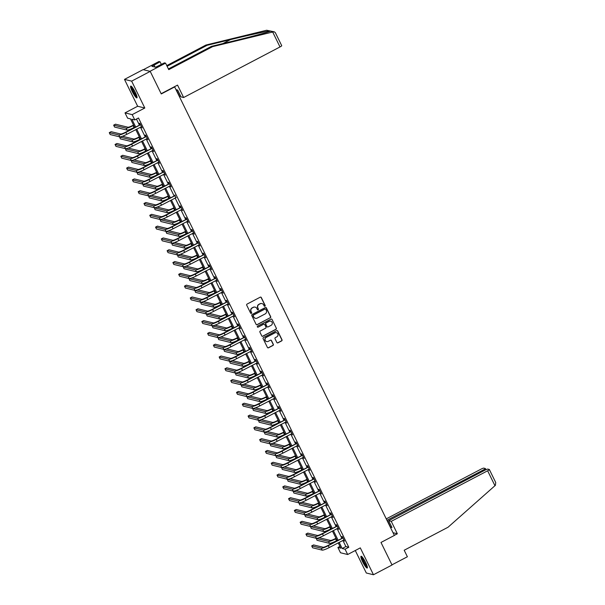 <?xml version="1.0" encoding="UTF-8"?>
<svg xmlns="http://www.w3.org/2000/svg" width="605" height="605" viewBox="0 0 605 605"><rect width="100%" height="100%" fill="white"/><g stroke="black" fill="none" stroke-linecap="round" stroke-linejoin="round"><path stroke-width="0.91" d="M264.922 306.228A0.582 0.567 103.7 0 0 265.179 305.442L261.315 297.547A0.839 0.817 103.7 0 0 260.218 297.191L247.09 304.081A0.839 0.817 103.7 0 0 246.727 305.207L250.591 313.095A0.582 0.567 103.7 0 0 251.355 313.352A0.582 0.567 103.7 0 0 251.612 312.566L251.113 311.537A2.677 2.601 103.7 0 1 252.277 307.937L253.374 307.363A2.677 2.601 103.7 0 1 256.875 308.52L257.375 309.541A0.582 0.567 103.7 0 0 258.138 309.79A0.582 0.567 103.7 0 0 258.395 309.004L257.896 307.983A2.677 2.601 103.7 0 1 259.061 304.383L260.158 303.808A2.677 2.601 103.7 0 1 263.659 304.958L264.158 305.979A0.582 0.567 103.7 0 0 264.922 306.228M264.438 306.251A0.582 0.567 103.7 0 0 264.982 305.396L261.118 297.501A0.839 0.817 103.7 0 0 260.679 297.1M250.871 313.367A0.582 0.567 103.7 0 0 251.415 312.513L251.113 311.537M257.654 309.805A0.582 0.567 103.7 0 0 258.199 308.958L257.896 307.983M365.647 562.514A6.647 1.18 -117.7 0 0 361.049 556.26A6.647 1.18 -117.7 0 0 362.629 561.78A6.647 1.18 -117.7 0 0 367.227 568.034A6.647 1.18 -117.7 0 0 365.647 562.514M135.323 92.361A6.647 1.18 -117.7 0 0 130.725 86.107A6.647 1.18 -117.7 0 0 132.306 91.627A6.647 1.18 -117.7 0 0 136.904 97.881A6.647 1.18 -117.7 0 0 135.323 92.361M276.863 342.483A0.839 0.817 103.7 0 0 277.952 342.838L281.635 340.91A0.839 0.817 103.7 0 0 282.006 339.783L277.71 331.018A0.839 0.817 103.7 0 0 276.614 330.655L263.485 337.545A0.839 0.817 103.7 0 0 263.122 338.671L267.418 347.436A0.839 0.817 103.7 0 0 268.507 347.799L272.953 345.463A0.839 0.817 103.7 0 0 273.324 344.336L271.486 340.585A0.839 0.817 103.7 0 0 270.39 340.229L268.181 341.386A2.238 2.178 103.7 0 1 265.043 339.67A2.238 2.178 103.7 0 1 266.238 337.409L274.882 332.871A2.238 2.178 103.7 0 1 278.02 334.588A2.238 2.178 103.7 0 1 276.825 336.849L275.388 337.605A0.839 0.817 103.7 0 0 275.025 338.732L276.863 342.483M342.869 540.394L345.886 546.557L348.79 547.26L345.069 549.211L347.671 554.513L340.509 552.766L337.915 547.464L340.819 548.175L338.203 542.844M150.221 71.39L131.648 81.138L124.486 79.391L143.067 69.643L150.221 71.39L161.27 93.941L174.648 86.923L394.369 535.433L380.991 542.451L392.04 565.002L373.466 574.75L360.3 547.88L347.671 554.513M124.486 79.391L137.653 106.261L144.807 108.008L131.648 81.138M144.807 108.008L132.177 114.632L134.771 119.934L131.867 119.223L135.641 126.921M348.79 547.26L138.484 117.983L134.771 119.934M270.322 317.806A0.839 0.817 103.7 0 0 270.685 316.68L266.389 307.915A0.839 0.817 103.7 0 0 265.293 307.552L252.164 314.441A0.839 0.817 103.7 0 0 251.801 315.568L256.096 324.333A0.839 0.817 103.7 0 0 257.185 324.696L270.125 317.761A0.839 0.817 103.7 0 0 270.488 316.634L266.192 307.869A0.839 0.817 103.7 0 0 265.761 307.469M272.046 319.463L276.341 328.235A0.839 0.817 103.7 0 1 275.978 329.354L262.85 336.244A0.839 0.817 103.7 0 1 261.753 335.888L259.916 332.137A0.839 0.817 103.7 0 1 260.279 331.011L265.61 328.212A0.839 0.817 103.7 0 0 265.973 327.086L264.756 324.598A0.839 0.817 103.7 0 0 263.659 324.242L258.116 327.146A0.582 0.567 103.7 0 1 257.291 326.7A0.582 0.567 103.7 0 1 257.609 326.11L270.957 319.107A0.839 0.817 103.7 0 1 272.046 319.463L276.341 328.235M355.286 550.512L366.305 573.003L373.466 574.75M174.648 86.923L174.263 86.833M136.45 119.049L139.354 124.97M140.428 127.156L145.139 136.775M146.213 138.968L150.925 148.588M151.999 150.774L156.71 160.393M157.776 162.579L162.488 172.198M163.562 174.384L168.273 184.003M169.347 186.196L174.058 195.808M175.132 198.001L179.844 207.621M180.918 209.806L185.629 219.426M186.703 221.612L191.414 231.231M192.481 233.417L197.2 243.036M198.266 245.229L202.977 254.849M204.051 257.034L208.763 266.654M209.837 268.839L214.548 278.459M215.622 280.644L220.333 290.264M221.407 292.457L226.119 302.069M227.185 304.262L231.904 313.882M232.97 316.067L237.682 325.687M238.756 327.872L243.467 337.492M244.541 339.677L249.252 349.297M250.326 351.49L255.038 361.109M256.112 363.295L260.823 372.914M261.889 375.1L266.608 384.719M267.675 386.905L272.386 396.525M273.46 398.718L278.171 408.337M279.245 410.523L283.957 420.142M285.031 422.328L289.742 431.947M290.816 434.133L295.527 443.752M296.594 445.938L301.313 455.557M302.379 457.751L307.09 467.37M308.164 469.556L312.876 479.175M313.95 481.361L318.661 490.98M319.735 493.166L324.446 502.785M325.52 504.978L330.232 514.598M331.298 516.783L336.017 526.403M337.083 528.589L341.795 538.208M141.139 126.785L142.122 127.935L139.899 123.39L139.415 123.276L140.02 124.501M146.924 138.59L147.907 139.74L145.684 135.195L145.2 135.081L145.805 136.306M152.71 150.403L153.693 151.545L151.469 147.007L150.985 146.886L151.59 148.119M158.487 162.208L159.478 163.35L157.255 158.812L156.771 158.691L157.368 159.924M164.273 174.013L165.263 175.163L163.04 170.618L162.556 170.504L163.153 171.729M170.058 185.818L171.049 186.968L168.818 182.423L168.341 182.309L168.939 183.534M175.843 197.623L174.724 195.339M181.629 209.436L182.612 210.578L180.388 206.04L179.904 205.919L180.509 207.152M187.414 221.241L188.397 222.39L186.174 217.845L185.69 217.724L186.295 218.957M193.192 233.046L194.182 234.196L191.959 229.65L191.475 229.537L192.072 230.762M198.977 244.851L199.968 246.001L197.744 241.455L197.26 241.342L197.858 242.567M204.762 256.664L205.753 257.806L203.53 253.268L203.046 253.147L203.643 254.38M210.548 268.469L211.538 269.611L209.307 265.073L208.823 264.952L209.428 266.185M216.333 280.274L217.316 281.423L215.093 276.878L214.609 276.765L215.214 277.99M222.118 292.079L223.101 293.228L220.878 288.683L220.394 288.57L220.999 289.795M227.896 303.884L228.887 305.033L226.663 300.496L226.179 300.375L226.777 301.6M233.681 315.697L234.672 316.838L232.449 312.301L231.965 312.18L232.562 313.413M239.467 327.502L240.457 328.651L238.234 324.106L237.75 323.985L238.347 325.218M245.252 339.307L246.243 340.456L244.012 335.911L243.528 335.798L244.133 337.023M251.037 351.112L252.02 352.261L249.797 347.716L249.313 347.603L249.918 348.828M256.822 362.924L257.806 364.066L255.582 359.529L255.098 359.408L255.703 360.64M262.6 374.729L263.591 375.871L261.368 371.334L260.884 371.213L261.489 372.446M268.386 386.534L269.376 387.684L267.153 383.139L266.669 383.026L267.266 384.251M274.171 398.34L275.162 399.489L272.938 394.944L272.454 394.831L273.052 396.056M279.956 410.145L280.947 411.294L278.716 406.757L278.232 406.636L278.837 407.861M285.741 421.957L286.725 423.099L284.501 418.562L284.017 418.441L284.622 419.673M291.527 433.762L292.51 434.912L290.287 430.367L289.803 430.246L290.408 431.478M297.305 445.567L298.295 446.717L296.072 442.172L295.588 442.058L296.193 443.283M303.09 457.372L304.081 458.522L301.857 453.984L301.373 453.863L301.971 455.089M308.875 469.185L309.866 470.327L307.642 465.789L307.159 465.668L307.756 466.901M314.66 480.99L315.651 482.132L313.42 477.595L312.936 477.474L313.541 478.706M320.446 492.795L321.429 493.945L319.206 489.4L318.722 489.286L319.327 490.511M326.231 504.6L327.214 505.75L324.991 501.205L324.507 501.091L325.112 502.316M332.009 516.405L333 517.555L330.776 513.017L330.292 512.896L330.897 514.121M337.794 528.218L338.785 529.36L336.562 524.822L336.077 524.701L336.675 525.934M343.579 540.023L344.57 541.173L342.347 536.627L341.863 536.506L342.46 537.739M339.95 546.398L337.915 547.464M134.688 127.421L130.514 118.89L127.617 118.187L125.016 112.885L132.177 114.632M137.653 106.261L125.016 112.885M339.155 542.345L342.173 548.508L345.069 549.211M136.715 129.107L141.426 138.726M142.493 140.912L147.212 150.532M148.278 152.725L152.989 162.344M154.063 164.53L158.775 174.149M159.849 176.335L164.56 185.954M165.634 188.14L170.345 197.759M171.419 199.952L176.131 209.564M177.197 211.758L181.916 221.377M182.982 223.563L187.694 233.182M188.768 235.368L193.479 244.987M194.553 247.173L199.264 256.792M200.338 258.985L205.05 268.605M206.124 270.79L210.835 280.41M211.901 282.596L216.62 292.215M217.687 294.401L222.398 304.02M223.472 306.213L228.183 315.833M229.257 318.018L233.969 327.638M235.042 329.823L239.754 339.443M240.828 341.628L245.539 351.248M246.606 353.433L251.325 363.053M252.391 365.246L257.102 374.866M258.176 377.051L262.888 386.671M263.962 388.856L268.673 398.476M269.747 400.661L274.458 410.281M275.532 412.474L280.244 422.093M281.31 424.279L286.029 433.898M287.095 436.084L291.807 445.704M292.88 447.889L297.592 457.509M298.666 459.694L303.377 469.314M304.451 471.507L309.163 481.126M310.236 483.312L314.948 492.931M316.014 495.117L320.733 504.736M321.799 506.922L326.511 516.541M327.585 518.735L332.296 528.354M333.37 530.54L338.082 540.159M337.136 540.658L332.425 531.039M331.351 528.846L326.639 519.226M325.566 517.041L320.854 507.421M319.78 505.236L315.069 495.616M313.995 493.43L309.284 483.811M308.217 481.618L303.498 471.998M302.432 469.813L297.721 460.193M296.647 458.008L291.935 448.388M290.861 446.203L286.15 436.583M285.076 434.398L280.365 424.778M279.291 422.585L274.579 412.965M273.513 410.78L268.794 401.16M267.728 398.975L263.016 389.355M261.942 387.17L257.231 377.55M256.157 375.357L251.446 365.738M250.372 363.552L245.66 353.933M244.586 351.747L239.875 342.127M238.809 339.942L234.09 330.322M233.023 328.137L228.312 318.517M227.238 316.324L222.527 306.705M221.453 304.519L216.741 294.9M215.667 292.714L210.956 283.095M209.882 280.909L205.171 271.29M204.097 269.096L199.385 259.477M198.319 257.291L193.608 247.672M192.534 245.486L187.822 235.867M186.748 233.681L182.037 224.062M180.963 221.876L176.252 212.257M175.178 210.064L170.466 200.444M169.392 198.259L164.681 188.639M163.615 186.453L158.903 176.834M157.829 174.648L153.118 165.029M152.044 162.836L147.333 153.216M146.259 151.031L141.547 141.411M140.473 139.226L135.762 129.606M345.886 546.557L342.173 548.508M261.859 303.559A2.677 2.601 103.7 0 0 259.969 303.755L260.158 303.808M257.7 307.937A2.677 2.601 103.7 0 1 258.872 304.33L259.969 303.755M255.076 307.121A2.677 2.601 103.7 0 0 253.185 307.317L253.374 307.363M250.916 311.492A2.677 2.601 103.7 0 1 252.088 307.892L253.185 307.317M256.528 324.734A0.839 0.817 103.7 0 0 256.996 324.651L270.125 317.761M265.769 309.268A0.582 0.567 103.7 0 0 265.005 309.011L253.48 315.061A0.582 0.567 103.7 0 0 253.223 315.848L253.752 316.929A2.677 2.601 103.7 0 0 257.246 318.079L265.126 313.942A2.677 2.601 103.7 0 0 266.298 310.342L265.769 309.268M265.3 308.951A0.582 0.567 103.7 0 0 264.809 308.966L265.005 309.011M255.355 318.275A2.677 2.601 103.7 0 1 253.555 316.876L253.026 315.802A0.582 0.567 103.7 0 1 253.283 315.016L264.809 308.966M262.192 336.289A0.839 0.817 103.7 0 0 262.653 336.198L275.782 329.309A0.839 0.817 103.7 0 0 276.152 328.182M264.12 324.151A0.839 0.817 103.7 0 0 263.47 324.197L258.116 327.146M271.131 325.316A2.238 2.178 103.7 0 0 270.692 321.157A2.238 2.178 103.7 0 0 269.187 321.338L266.139 322.941A0.839 0.817 103.7 0 0 265.776 324.068L266.994 326.556A0.839 0.817 103.7 0 0 268.083 326.912L271.131 325.316M270.594 321.134A2.238 2.178 103.7 0 0 268.991 321.293L269.187 321.338M267.433 326.957A0.839 0.817 103.7 0 1 266.797 326.503L265.58 324.015A0.839 0.817 103.7 0 1 265.943 322.888L268.991 321.293M271.857 319.417A0.839 0.817 103.7 0 0 271.418 319.016M276.288 332.667A2.238 2.178 103.7 0 0 274.685 332.826L274.882 332.871M266.586 341.545A2.238 2.178 103.7 0 1 266.041 337.363L274.685 332.826M267.849 347.837A0.839 0.817 103.7 0 0 268.317 347.754L272.764 345.417A0.839 0.817 103.7 0 0 273.127 344.29L271.29 340.539A0.839 0.817 103.7 0 0 270.858 340.139M277.294 342.884A0.839 0.817 103.7 0 0 277.763 342.793L281.446 340.865A0.839 0.817 103.7 0 0 281.809 339.738L277.513 330.973A0.839 0.817 103.7 0 0 277.075 330.572M133.531 125.053L132.654 125.515A4.265 0.65 153.9 0 1 127.973 127.231L115.51 124.191L113.649 125.159L126.112 128.2A6.398 0.968 -26.1 0 0 133.138 125.636L133.675 125.348M113.649 125.159L114.579 127.058L127.042 130.098A6.398 0.968 -26.1 0 0 134.068 127.526L134.605 127.239M140.504 124.622L125.379 132.306A4.265 0.65 153.9 0 1 120.69 134.023L111.131 131.686L109.271 132.661L118.837 134.998A6.398 0.968 -26.1 0 0 125.855 132.427L140.315 124.842M109.271 132.661L110.201 134.552L119.76 136.889A6.398 0.968 -26.1 0 0 126.785 134.318L141.525 126.702M139.831 124.721L140.292 124.184M137.01 96.8A5.755 1.021 62.3 0 1 134.529 93.964A5.755 1.021 62.3 0 1 131.671 86.636M132.17 87.188A5.332 0.945 -117.7 0 0 134.892 93.601A5.332 0.945 -117.7 0 0 136.828 96.082M131.172 86.205A6.61 1.172 -117.7 0 0 134.544 94.297A6.61 1.172 -117.7 0 0 137.078 97.458M367.333 566.953A5.755 1.021 62.3 0 1 364.853 564.11A5.755 1.021 62.3 0 1 362.002 556.789M362.493 557.341A5.332 0.945 -117.7 0 0 365.216 563.747A5.332 0.945 -117.7 0 0 367.152 566.235M361.495 556.358A6.61 1.172 -117.7 0 0 364.875 564.45A6.61 1.172 -117.7 0 0 367.401 567.611M272.689 32.012L274.299 31.831L275.351 32.678L281.718 45.685A2.556 0.386 153.9 0 1 280.002 46.948L272.689 32.012L212.597 46.645L168.757 69.643L165.566 63.139L149.964 71.322L143.325 69.711L158.933 61.521L160.075 61.801L151.915 66.316L155.644 67.231L164.424 62.86L165.566 63.139M168.409 68.947L211.455 46.366L234.8 40.679C251.446 36.655 269.149 31.921 270.39 31.158L270.533 31.089M211.455 46.366L212.597 46.645M179.322 96.475L180.585 96.036M161.376 64.455L160.075 61.801M274.299 31.831L266.669 30.25L205.965 45.027L207.107 45.299L167.109 66.285M205.965 45.027L166.768 65.59M273.271 31.861L269.55 30.953C266.427 31.256 246.976 35.566 230.452 39.62L207.107 45.299M179.625 96.543L176.282 89.737L177.658 90.069L180.993 96.883L183.625 97.518L280.002 46.948M161.157 93.707L177.545 85.108L183.625 97.518M155.092 67.094L154.139 65.151M391.261 521.351L487.638 470.781A2.556 0.386 -26.1 0 0 489.354 469.518A2.556 0.386 -26.1 0 0 489.286 469.472L487.819 469.109A2.556 0.386 -26.1 0 0 485.006 470.138L388.629 520.708L391.261 521.351L397.341 533.769L393.038 532.718M489.354 469.518L495.729 482.525L495.412 485.301L448.04 527.235L404.193 550.24L407.384 556.751L391.964 564.843M484.045 470.645L483.637 469.805A2.556 0.386 -26.1 0 0 485.354 468.542A2.556 0.386 -26.1 0 0 485.286 468.497L483.811 468.134A2.556 0.386 -26.1 0 0 481.005 469.162L386.255 518.878M483.637 469.805L386.958 520.308M391.556 526.683L390.588 527.189L391.964 527.522L388.629 520.708M390.588 527.189L387.253 520.376M394.324 535.349L397.341 533.769M139.316 136.859L138.439 137.32A4.265 0.65 153.9 0 1 133.758 139.037L122.437 136.276M119.646 136.859L120.365 138.863L132.828 141.903A6.398 0.968 -26.1 0 0 139.846 139.332L140.39 139.052M119.435 136.972L131.898 140.012A6.398 0.968 -26.1 0 0 138.923 137.441L139.46 137.154M145.102 148.664L144.224 149.125A4.265 0.65 153.9 0 1 139.543 150.842L128.222 148.081M125.432 148.664L126.142 150.668L138.606 153.708A6.398 0.968 -26.1 0 0 145.631 151.137L146.176 150.857M125.22 148.777L137.683 151.817A6.398 0.968 -26.1 0 0 144.708 149.246L145.245 148.966M146.289 136.428L131.156 144.111A4.265 0.65 153.9 0 1 126.475 145.828L116.916 143.491L115.056 144.466L124.622 146.803A6.398 0.968 -26.1 0 0 131.64 144.232L146.1 136.647M115.056 144.466L115.986 146.365L125.545 148.694A6.398 0.968 -26.1 0 0 132.571 146.123L147.31 138.515M145.616 136.526L146.077 135.989M152.074 148.233L136.942 155.924A4.265 0.65 153.9 0 1 132.261 157.633L122.702 155.304L120.841 156.279L130.4 158.608A6.398 0.968 -26.1 0 0 137.426 156.037L151.885 148.452M120.841 156.279L121.764 158.17L131.33 160.499A6.398 0.968 -26.1 0 0 138.356 157.928L153.095 150.32M151.401 148.331L151.855 147.802M150.887 160.476L150.01 160.938A4.265 0.65 153.9 0 1 145.321 162.647L134.007 159.886M131.217 160.469L131.928 162.473L144.391 165.513A6.398 0.968 -26.1 0 0 151.416 162.942L151.953 162.662M131.005 160.582L143.468 163.622A6.398 0.968 -26.1 0 0 150.486 161.051L151.031 160.771M156.672 172.281L155.787 172.743A4.265 0.65 153.9 0 1 151.106 174.452L139.793 171.691M136.995 172.281L137.713 174.285L150.176 177.325A6.398 0.968 -26.1 0 0 157.202 174.754L157.739 174.467M136.783 172.387L149.254 175.427A6.398 0.968 -26.1 0 0 156.271 172.856L156.816 172.576M162.45 184.086L161.573 184.548A4.265 0.65 153.9 0 1 156.892 186.264L145.578 183.504M142.78 184.086L143.498 186.09L155.961 189.131A6.398 0.968 -26.1 0 0 162.987 186.559L163.524 186.272M142.568 184.2L155.031 187.24A6.398 0.968 -26.1 0 0 162.057 184.669L162.601 184.381M157.852 160.038L142.727 167.729A4.265 0.65 153.9 0 1 138.046 169.438L128.479 167.109L126.626 168.084L136.186 170.413A6.398 0.968 -26.1 0 0 143.211 167.842L157.671 160.257M126.626 168.084L127.549 169.975L137.116 172.304A6.398 0.968 -26.1 0 0 144.141 169.74L158.873 162.125M157.187 160.143L157.64 159.607M163.637 171.85L148.512 179.534A4.265 0.65 153.9 0 1 143.831 181.25L134.265 178.914L132.412 179.889L141.971 182.218A6.398 0.968 -26.1 0 0 148.996 179.655L163.456 172.062M132.412 179.889L133.334 181.78L142.901 184.117A6.398 0.968 -26.1 0 0 149.919 181.545L164.658 173.93M162.972 171.949L163.426 171.412M169.423 183.655L154.298 191.339A4.265 0.65 153.9 0 1 149.617 193.055L140.05 190.719L138.19 191.694L147.756 194.031A6.398 0.968 -26.1 0 0 154.782 191.46L169.234 183.875M138.19 191.694L139.12 193.585L148.686 195.922A6.398 0.968 -26.1 0 0 155.704 193.35L170.444 185.735M168.757 183.754L169.211 183.217M168.235 195.891L167.358 196.353A4.265 0.65 153.9 0 1 162.677 198.069L151.356 195.309M148.565 195.891L149.284 197.895L161.747 200.936A6.398 0.968 -26.1 0 0 168.772 198.364L169.309 198.085M148.354 196.005L160.817 199.045A6.398 0.968 -26.1 0 0 167.842 196.474L168.379 196.186M175.208 195.46L160.083 203.144A4.265 0.65 153.9 0 1 155.394 204.861L145.835 202.531L143.975 203.499L153.541 205.836A6.398 0.968 -26.1 0 0 160.567 203.265L175.019 195.68M143.975 203.499L144.905 205.398L154.464 207.727A6.398 0.968 -26.1 0 0 161.49 205.155L176.229 197.548M174.535 195.559L174.996 195.029M174.021 207.704L173.143 208.165A4.265 0.65 153.9 0 1 168.462 209.874L157.141 207.114M154.351 207.696L155.069 209.701L167.532 212.741A6.398 0.968 -26.1 0 0 174.55 210.169L175.095 209.89M154.139 207.81L166.602 210.85A6.398 0.968 -26.1 0 0 173.627 208.279L174.164 207.999M180.993 207.265L165.861 214.957A4.265 0.65 153.9 0 1 161.18 216.666L151.621 214.336L149.76 215.312L159.327 217.641A6.398 0.968 -26.1 0 0 166.345 215.07L180.804 207.485M149.76 215.312L150.69 217.203L160.249 219.532A6.398 0.968 -26.1 0 0 167.275 216.961L182.014 209.353M180.32 207.371L180.782 206.834M179.806 219.509L178.929 219.97A4.265 0.65 153.9 0 1 174.248 221.68L162.927 218.919M160.136 219.509L160.847 221.506L173.31 224.546A6.398 0.968 -26.1 0 0 180.335 221.982L180.88 221.695M159.924 219.615L172.387 222.655A6.398 0.968 -26.1 0 0 179.413 220.084L179.95 219.804M186.779 219.071L171.646 226.762A4.265 0.65 153.9 0 1 166.965 228.471L157.406 226.141L155.546 227.117L165.105 229.446A6.398 0.968 -26.1 0 0 172.13 226.875L186.59 219.29M155.546 227.117L156.468 229.008L166.035 231.344A6.398 0.968 -26.1 0 0 173.06 228.773L187.8 221.158M186.106 219.176L186.559 218.639M185.591 231.314L184.714 231.775A4.265 0.65 153.9 0 1 180.025 233.492L168.712 230.732M165.921 231.314L166.632 233.318L179.095 236.358A6.398 0.968 -26.1 0 0 186.121 233.787L186.665 233.5M165.709 231.42L178.172 234.46A6.398 0.968 -26.1 0 0 185.19 231.896L185.735 231.609M192.556 230.883L177.431 238.567A4.265 0.65 153.9 0 1 172.75 240.283L163.184 237.946L161.331 238.922L170.89 241.259A6.398 0.968 -26.1 0 0 177.915 238.688L192.375 231.102M161.331 238.922L162.253 240.813L171.82 243.149A6.398 0.968 -26.1 0 0 178.846 240.578L193.577 232.963M191.891 230.981L192.345 230.445M191.377 243.119L190.492 243.581A4.265 0.65 153.9 0 1 185.811 245.297L174.497 242.537M171.699 243.119L172.417 245.123L184.88 248.163A6.398 0.968 -26.1 0 0 191.906 245.592L192.443 245.312M171.495 243.233L183.958 246.273A6.398 0.968 -26.1 0 0 190.976 243.702L191.52 243.414M198.342 242.688L183.217 250.372A4.265 0.65 153.9 0 1 178.536 252.088L168.969 249.752L167.116 250.727L176.675 253.064A6.398 0.968 -26.1 0 0 183.701 250.493L198.16 242.907M167.116 250.727L168.039 252.625L177.605 254.955A6.398 0.968 -26.1 0 0 184.623 252.383L199.363 244.775M197.676 242.787L198.13 242.25M197.154 254.924L196.277 255.386A4.265 0.65 153.9 0 1 191.596 257.102L180.282 254.342M177.484 254.924L178.203 256.928L190.666 259.969A6.398 0.968 -26.1 0 0 197.691 257.397L198.228 257.117M177.273 255.038L189.736 258.078A6.398 0.968 -26.1 0 0 196.761 255.507L197.306 255.227M204.127 254.493L189.002 262.184A4.265 0.65 153.9 0 1 184.321 263.893L174.754 261.564L172.894 262.54L182.46 264.869A6.398 0.968 -26.1 0 0 189.486 262.298L203.938 254.713M172.894 262.54L173.824 264.43L183.391 266.76A6.398 0.968 -26.1 0 0 190.409 264.188L205.148 256.58M203.462 254.592L203.915 254.062M202.94 266.737L202.062 267.198A4.265 0.65 153.9 0 1 197.381 268.907L186.06 266.147M183.27 266.729L183.988 268.733L196.451 271.774A6.398 0.968 -26.1 0 0 203.477 269.202L204.014 268.923M183.058 266.843L195.521 269.883A6.398 0.968 -26.1 0 0 202.546 267.312L203.083 267.032M209.912 266.298L194.787 273.989A4.265 0.65 153.9 0 1 190.099 275.698L180.54 273.369L178.679 274.345L188.246 276.674A6.398 0.968 -26.1 0 0 195.271 274.103L209.723 266.518M178.679 274.345L179.609 276.235L189.168 278.565A6.398 0.968 -26.1 0 0 196.194 276.001L210.933 268.386M209.239 266.404L209.701 265.867M208.725 278.542L207.848 279.003A4.265 0.65 153.9 0 1 203.167 280.712L191.845 277.952M189.055 278.542L189.773 280.546L202.236 283.586A6.398 0.968 -26.1 0 0 209.254 281.015L209.799 280.728M188.843 278.648L201.306 281.688A6.398 0.968 -26.1 0 0 208.332 279.117L208.869 278.837M215.698 278.111L200.565 285.794A4.265 0.65 153.9 0 1 195.884 287.511L186.325 285.174L184.464 286.15L194.031 288.487A6.398 0.968 -26.1 0 0 201.049 285.915L215.509 278.323M184.464 286.15L185.395 288.041L194.954 290.377A6.398 0.968 -26.1 0 0 201.979 287.806L216.719 280.191M215.025 278.209L215.486 277.672M214.51 290.347L213.633 290.808A4.265 0.65 153.9 0 1 208.952 292.525L197.631 289.765M194.84 290.347L195.551 292.351L208.022 295.391A6.398 0.968 -26.1 0 0 215.04 292.82L215.584 292.533M194.629 290.46L207.091 293.501A6.398 0.968 -26.1 0 0 214.117 290.929L214.654 290.642M221.483 289.916L206.35 297.599A4.265 0.65 153.9 0 1 201.669 299.316L192.11 296.979L190.25 297.955L199.809 300.292A6.398 0.968 -26.1 0 0 206.834 297.721L221.294 290.135M190.25 297.955L191.18 299.846L200.739 302.182A6.398 0.968 -26.1 0 0 207.765 299.611L222.504 291.996M220.81 290.014L221.264 289.477M220.296 302.152L219.418 302.613A4.265 0.65 153.9 0 1 214.73 304.33L203.416 301.57M200.626 302.152L201.336 304.156L213.799 307.196A6.398 0.968 -26.1 0 0 220.825 304.625L221.37 304.345M200.414 302.266L212.877 305.306A6.398 0.968 -26.1 0 0 219.902 302.734L220.439 302.447M227.261 301.721L212.136 309.405A4.265 0.65 153.9 0 1 207.454 311.121L197.888 308.792L196.035 309.76L205.594 312.097A6.398 0.968 -26.1 0 0 212.62 309.526L227.079 301.94M196.035 309.76L196.958 311.658L206.524 313.987A6.398 0.968 -26.1 0 0 213.55 311.416L228.282 303.808M226.595 301.819L227.049 301.29M226.081 313.965L225.196 314.426A4.265 0.65 153.9 0 1 220.515 316.135L209.201 313.375M206.403 313.957L207.122 315.961L219.585 319.001A6.398 0.968 -26.1 0 0 226.61 316.43L227.147 316.15M206.199 314.071L218.662 317.111A6.398 0.968 -26.1 0 0 225.68 314.539L226.225 314.26M233.046 313.526L217.921 321.217A4.265 0.65 153.9 0 1 213.24 322.926L203.673 320.597L201.82 321.573L211.379 323.902A6.398 0.968 -26.1 0 0 218.405 321.331L232.864 313.745M201.82 321.573L202.743 323.463L212.31 325.793A6.398 0.968 -26.1 0 0 219.328 323.221L234.067 315.613M232.38 313.632L232.834 313.095M231.859 325.77L230.981 326.231A4.265 0.65 153.9 0 1 226.3 327.94L214.987 325.18M212.189 325.77L212.907 327.766L225.37 330.806A6.398 0.968 -26.1 0 0 232.396 328.243L232.933 327.955M211.977 325.876L224.44 328.916A6.398 0.968 -26.1 0 0 231.465 326.345L232.01 326.065M238.831 325.331L223.706 333.022A4.265 0.65 153.9 0 1 219.025 334.739L209.459 332.402L207.598 333.378L217.165 335.707A6.398 0.968 -26.1 0 0 224.19 333.136L238.642 325.55M207.598 333.378L208.528 335.268L218.095 337.605A6.398 0.968 -26.1 0 0 225.113 335.034L239.852 327.418M238.166 325.437L238.62 324.9M237.644 337.575L236.767 338.036A4.265 0.65 153.9 0 1 232.086 339.753L220.764 336.993M217.974 337.575L218.692 339.579L231.155 342.619A6.398 0.968 -26.1 0 0 238.181 340.048L238.718 339.76M217.762 337.681L230.225 340.721A6.398 0.968 -26.1 0 0 237.251 338.157L237.788 337.87M244.617 337.144L229.492 344.827A4.265 0.65 153.9 0 1 224.803 346.544L215.244 344.207L213.384 345.183L222.95 347.52A6.398 0.968 -26.1 0 0 229.976 344.948L244.428 337.363M213.384 345.183L214.314 347.073L223.873 349.41A6.398 0.968 -26.1 0 0 230.898 346.839L245.638 339.224M243.944 337.242L244.405 336.705M243.429 349.38L242.552 349.841A4.265 0.65 153.9 0 1 237.871 351.558L226.55 348.798M223.759 349.38L224.478 351.384L236.941 354.424A6.398 0.968 -26.1 0 0 243.959 351.853L244.503 351.573M223.548 349.493L236.01 352.534A6.398 0.968 -26.1 0 0 243.036 349.962L243.573 349.675M250.402 348.949L235.269 356.632A4.265 0.65 153.9 0 1 230.588 358.349L221.029 356.012L219.169 356.988L228.735 359.325A6.398 0.968 -26.1 0 0 235.753 356.753L250.213 349.168M219.169 356.988L220.099 358.886L229.658 361.215A6.398 0.968 -26.1 0 0 236.684 358.644L251.423 351.036M249.729 349.047L250.19 348.51M249.215 361.185L248.337 361.646A4.265 0.65 153.9 0 1 243.656 363.363L232.335 360.603M229.545 361.185L230.255 363.189L242.726 366.229A6.398 0.968 -26.1 0 0 249.744 363.658L250.288 363.378M229.333 361.298L241.796 364.339A6.398 0.968 -26.1 0 0 248.821 361.767L249.358 361.488M256.187 360.754L241.055 368.445A4.265 0.65 153.9 0 1 236.374 370.154L226.815 367.825L224.954 368.8L234.513 371.13A6.398 0.968 -26.1 0 0 241.539 368.558L255.998 360.973M224.954 368.8L225.884 370.691L235.443 373.02A6.398 0.968 -26.1 0 0 242.469 370.449L257.208 362.841M255.514 360.852L255.968 360.323M255 372.998L254.123 373.459A4.265 0.65 153.9 0 1 249.434 375.168L238.12 372.408M235.33 372.998L236.041 374.994L248.504 378.034A6.398 0.968 -26.1 0 0 255.529 375.463L256.074 375.183M235.118 373.103L247.581 376.144A6.398 0.968 -26.1 0 0 254.607 373.572L255.144 373.293M261.965 372.559L246.84 380.25A4.265 0.65 153.9 0 1 242.159 381.959L232.592 379.63L230.739 380.605L240.298 382.935A6.398 0.968 -26.1 0 0 247.324 380.363L261.784 372.778M230.739 380.605L231.662 382.496L241.229 384.825A6.398 0.968 -26.1 0 0 248.254 382.262L262.986 374.646M261.299 372.665L261.753 372.128M260.785 384.803L259.9 385.264A4.265 0.65 153.9 0 1 255.219 386.973L243.906 384.213M241.108 384.803L241.826 386.807L254.289 389.847A6.398 0.968 -26.1 0 0 261.315 387.276L261.852 386.988M240.903 384.909L253.366 387.949A6.398 0.968 -26.1 0 0 260.384 385.377L260.929 385.098M267.75 384.372L252.625 392.055A4.265 0.65 153.9 0 1 247.944 393.772L238.378 391.435L236.525 392.411L246.084 394.747A6.398 0.968 -26.1 0 0 253.109 392.176L267.569 384.583M236.525 392.411L237.447 394.301L247.014 396.638A6.398 0.968 -26.1 0 0 254.032 394.067L268.771 386.451M267.085 384.47L267.539 383.933M266.563 396.608L265.686 397.069A4.265 0.65 153.9 0 1 261.005 398.786L249.691 396.025M246.893 396.608L247.611 398.612L260.074 401.652A6.398 0.968 -26.1 0 0 267.1 399.081L267.637 398.793M246.681 396.721L259.144 399.761A6.398 0.968 -26.1 0 0 266.17 397.19L266.714 396.903M273.536 396.177L258.411 403.86A4.265 0.65 153.9 0 1 253.729 405.577L244.163 403.24L242.302 404.216L251.869 406.552A6.398 0.968 -26.1 0 0 258.895 403.981L273.347 396.396M242.302 404.216L243.233 406.106L252.799 408.443A6.398 0.968 -26.1 0 0 259.817 405.872L274.557 398.256M272.87 396.275L273.324 395.738M272.348 408.413L271.471 408.874A4.265 0.65 153.9 0 1 266.79 410.591L255.469 407.83M252.678 408.413L253.397 410.417L265.86 413.457A6.398 0.968 -26.1 0 0 272.885 410.886L273.422 410.606M252.466 408.526L264.929 411.566A6.398 0.968 -26.1 0 0 271.955 408.995L272.492 408.708M279.321 407.982L264.196 415.665A4.265 0.65 153.9 0 1 259.507 417.382L249.948 415.053L248.088 416.028L257.654 418.358A6.398 0.968 -26.1 0 0 264.68 415.786L279.132 408.201M248.088 416.028L249.018 417.919L258.577 420.248A6.398 0.968 -26.1 0 0 265.603 417.677L280.342 410.069M278.648 408.08L279.109 407.551M278.134 420.225L277.256 420.687A4.265 0.65 153.9 0 1 272.575 422.396L261.254 419.636M258.464 420.218L259.182 422.222L271.645 425.262A6.398 0.968 -26.1 0 0 278.663 422.691L279.207 422.411M258.252 420.331L270.715 423.371A6.398 0.968 -26.1 0 0 277.74 420.8L278.277 420.52M285.106 419.787L269.974 427.478A4.265 0.65 153.9 0 1 265.293 429.187L255.734 426.858L253.873 427.833L263.44 430.163A6.398 0.968 -26.1 0 0 270.458 427.591L284.917 420.006M253.873 427.833L254.803 429.724L264.362 432.053A6.398 0.968 -26.1 0 0 271.388 429.482L286.127 421.874M284.433 419.893L284.894 419.356M283.919 432.03L283.042 432.492A4.265 0.65 153.9 0 1 278.361 434.201L267.039 431.441M264.249 432.03L264.96 434.027L277.43 437.067A6.398 0.968 -26.1 0 0 284.448 434.503L284.993 434.216M264.037 432.136L276.5 435.177A6.398 0.968 -26.1 0 0 283.526 432.605L284.063 432.325M290.892 431.599L275.759 439.283A4.265 0.65 153.9 0 1 271.078 441L261.519 438.663L259.658 439.638L269.217 441.968A6.398 0.968 -26.1 0 0 276.243 439.404L290.702 431.811M259.658 439.638L260.589 441.529L270.148 443.866A6.398 0.968 -26.1 0 0 277.173 441.295L291.912 433.679M290.219 431.698L290.672 431.161M289.704 443.836L288.827 444.297A4.265 0.65 153.9 0 1 284.138 446.014L272.825 443.253M270.034 443.836L270.745 445.84L283.208 448.88A6.398 0.968 -26.1 0 0 290.234 446.308L290.778 446.021M269.822 443.941L282.285 446.989A6.398 0.968 -26.1 0 0 289.311 444.418L289.848 444.13M296.669 443.405L281.544 451.088A4.265 0.65 153.9 0 1 276.863 452.805L267.297 450.468L265.444 451.443L275.003 453.78A6.398 0.968 -26.1 0 0 282.028 451.209L296.488 443.624M265.444 451.443L266.366 453.334L275.933 455.671A6.398 0.968 -26.1 0 0 282.959 453.1L297.69 445.484M296.004 443.503L296.458 442.966M295.49 455.641L294.605 456.102A4.265 0.65 153.9 0 1 289.924 457.819L278.61 455.058M275.812 455.641L276.53 457.645L288.993 460.685A6.398 0.968 -26.1 0 0 296.019 458.114L296.556 457.834M275.608 455.754L288.071 458.794A6.398 0.968 -26.1 0 0 295.089 456.223L295.633 455.936M302.455 455.21L287.33 462.893A4.265 0.65 153.9 0 1 282.648 464.61L273.082 462.28L271.229 463.248L280.788 465.585A6.398 0.968 -26.1 0 0 287.814 463.014L302.273 455.429M271.229 463.248L272.152 465.147L281.718 467.476A6.398 0.968 -26.1 0 0 288.736 464.905L303.476 457.297M301.789 455.308L302.243 454.771M301.267 467.446L300.39 467.907A4.265 0.65 153.9 0 1 295.709 469.624L284.395 466.863M281.597 467.446L282.316 469.45L294.779 472.49A6.398 0.968 -26.1 0 0 301.804 469.919L302.341 469.639M281.385 467.559L293.849 470.599A6.398 0.968 -26.1 0 0 300.874 468.028L301.419 467.748M308.24 467.015L293.115 474.706A4.265 0.65 153.9 0 1 288.434 476.415L278.867 474.086L277.007 475.061L286.573 477.39A6.398 0.968 -26.1 0 0 293.599 474.819L308.058 467.234M277.007 475.061L277.937 476.952L287.504 479.281A6.398 0.968 -26.1 0 0 294.522 476.71L309.261 469.102M307.574 467.113L308.028 466.584M307.053 479.258L306.175 479.72A4.265 0.65 153.9 0 1 301.494 481.429L290.173 478.668M287.383 479.258L288.101 481.255L300.564 484.295A6.398 0.968 -26.1 0 0 307.59 481.724L308.126 481.444M287.171 479.364L299.634 482.404A6.398 0.968 -26.1 0 0 306.659 479.833L307.196 479.553M314.025 478.82L298.9 486.511A4.265 0.65 153.9 0 1 294.212 488.22L284.652 485.891L282.792 486.866L292.359 489.195A6.398 0.968 -26.1 0 0 299.384 486.624L313.836 479.039M282.792 486.866L283.722 488.757L293.281 491.086A6.398 0.968 -26.1 0 0 300.307 488.522L315.046 480.907M313.352 478.926L313.813 478.389M312.838 491.063L311.961 491.525A4.265 0.65 153.9 0 1 307.279 493.241L295.958 490.473M293.168 491.063L293.886 493.067L306.349 496.108A6.398 0.968 -26.1 0 0 313.367 493.536L313.912 493.249M292.956 491.169L305.419 494.209A6.398 0.968 -26.1 0 0 312.445 491.638L312.982 491.358M319.811 490.632L304.678 498.316A4.265 0.65 153.9 0 1 299.997 500.033L290.438 497.696L288.577 498.671L298.144 501.008A6.398 0.968 -26.1 0 0 305.162 498.437L319.621 490.844M288.577 498.671L289.508 500.562L299.067 502.899A6.398 0.968 -26.1 0 0 306.092 500.327L320.832 492.712M319.137 490.731L319.599 490.194M318.623 502.868L317.746 503.33A4.265 0.65 153.9 0 1 313.065 505.046L301.744 502.286M298.953 502.868L299.664 504.873L312.135 507.913A6.398 0.968 -26.1 0 0 319.153 505.341L319.697 505.054M298.741 502.982L311.204 506.022A6.398 0.968 -26.1 0 0 318.23 503.451L318.767 503.163M325.596 502.437L310.463 510.121A4.265 0.65 153.9 0 1 305.782 511.838L296.223 509.501L294.363 510.476L303.922 512.813A6.398 0.968 -26.1 0 0 310.947 510.242L325.407 502.657M294.363 510.476L295.293 512.367L304.852 514.704A6.398 0.968 -26.1 0 0 311.877 512.133L326.617 504.517M324.923 502.536L325.377 501.999M324.409 514.673L323.531 515.135A4.265 0.65 153.9 0 1 318.843 516.851L307.529 514.091M304.738 514.673L305.449 516.678L317.912 519.718A6.398 0.968 -26.1 0 0 324.938 517.146L325.482 516.867M304.527 514.787L316.99 517.827A6.398 0.968 -26.1 0 0 324.015 515.256L324.552 514.968M331.374 514.242L316.249 521.926A4.265 0.65 153.9 0 1 311.567 523.643L302.001 521.313L300.148 522.289L309.707 524.618A6.398 0.968 -26.1 0 0 316.733 522.047L331.192 514.462M300.148 522.289L301.071 524.18L310.637 526.509A6.398 0.968 -26.1 0 0 317.663 523.938L332.395 516.33M330.708 514.341L331.162 513.811M330.194 526.486L329.309 526.947A4.265 0.65 153.9 0 1 324.628 528.657L313.314 525.896M310.516 526.479L311.235 528.483L323.698 531.523A6.398 0.968 -26.1 0 0 330.723 528.952L331.26 528.672M310.312 526.592L322.775 529.632A6.398 0.968 -26.1 0 0 329.793 527.061L330.338 526.781M337.159 526.048L322.034 533.739A4.265 0.65 153.9 0 1 317.353 535.448L307.786 533.118L305.933 534.094L315.492 536.423A6.398 0.968 -26.1 0 0 322.518 533.852L336.977 526.267M305.933 534.094L306.856 535.985L316.423 538.314A6.398 0.968 -26.1 0 0 323.441 535.743L338.18 528.135M336.493 526.153L336.947 525.616M335.979 538.291L335.094 538.752A4.265 0.65 153.9 0 1 330.413 540.462L319.1 537.701M316.302 538.291L317.02 540.288L329.483 543.328A6.398 0.968 -26.1 0 0 336.509 540.764L337.046 540.477M316.09 538.397L328.553 541.437A6.398 0.968 -26.1 0 0 335.578 538.866L336.123 538.586M342.944 537.86L327.819 545.544A4.265 0.65 153.9 0 1 323.138 547.26L313.571 544.923L311.711 545.899L321.278 548.228A6.398 0.968 -26.1 0 0 328.303 545.665L342.763 538.072M311.711 545.899L312.641 547.79L322.208 550.127A6.398 0.968 -26.1 0 0 329.226 547.555L343.965 539.94M342.279 537.958L342.732 537.421M133.138 125.636L134.068 127.526M126.112 128.2L127.042 130.098M125.855 132.427L126.785 134.318M118.837 134.998L119.76 136.889M269.55 30.953L266.669 30.25M222.905 43.575L230.452 39.62M494.958 485.724L487.638 470.781M138.923 137.441L139.846 139.332M131.898 140.012L132.828 141.903M144.708 149.246L145.631 151.137M137.683 151.817L138.606 153.708M131.64 144.232L132.571 146.123M124.622 146.803L125.545 148.694M137.426 156.037L138.356 157.928M130.4 158.608L131.33 160.499M150.486 161.051L151.416 162.942M143.468 163.622L144.391 165.513M156.271 172.856L157.202 174.754M149.254 175.427L150.176 177.325M162.057 184.669L162.987 186.559M155.031 187.24L155.961 189.131M143.211 167.842L144.141 169.74M136.186 170.413L137.116 172.304M148.996 179.655L149.919 181.545M141.971 182.218L142.901 184.117M154.782 191.46L155.704 193.35M147.756 194.031L148.686 195.922M167.842 196.474L168.772 198.364M160.817 199.045L161.747 200.936M160.567 203.265L161.49 205.155M153.541 205.836L154.464 207.727M173.627 208.279L174.55 210.169M166.602 210.85L167.532 212.741M166.345 215.07L167.275 216.961M159.327 217.641L160.249 219.532M179.413 220.084L180.335 221.982M172.387 222.655L173.31 224.546M172.13 226.875L173.06 228.773M165.105 229.446L166.035 231.344M185.19 231.896L186.121 233.787M178.172 234.46L179.095 236.358M177.915 238.688L178.846 240.578M170.89 241.259L171.82 243.149M190.976 243.702L191.906 245.592M183.958 246.273L184.88 248.163M183.701 250.493L184.623 252.383M176.675 253.064L177.605 254.955M196.761 255.507L197.691 257.397M189.736 258.078L190.666 259.969M189.486 262.298L190.409 264.188M182.46 264.869L183.391 266.76M202.546 267.312L203.477 269.202M195.521 269.883L196.451 271.774M195.271 274.103L196.194 276.001M188.246 276.674L189.168 278.565M208.332 279.117L209.254 281.015M201.306 281.688L202.236 283.586M201.049 285.915L201.979 287.806M194.031 288.487L194.954 290.377M214.117 290.929L215.04 292.82M207.091 293.501L208.022 295.391M206.834 297.721L207.765 299.611M199.809 300.292L200.739 302.182M219.902 302.734L220.825 304.625M212.877 305.306L213.799 307.196M212.62 309.526L213.55 311.416M205.594 312.097L206.524 313.987M225.68 314.539L226.61 316.43M218.662 317.111L219.585 319.001M218.405 321.331L219.328 323.221M211.379 323.902L212.31 325.793M231.465 326.345L232.396 328.243M224.44 328.916L225.37 330.806M224.19 333.136L225.113 335.034M217.165 335.707L218.095 337.605M237.251 338.157L238.181 340.048M230.225 340.721L231.155 342.619M229.976 344.948L230.898 346.839M222.95 347.52L223.873 349.41M243.036 349.962L243.959 351.853M236.01 352.534L236.941 354.424M235.753 356.753L236.684 358.644M228.735 359.325L229.658 361.215M248.821 361.767L249.744 363.658M241.796 364.339L242.726 366.229M241.539 368.558L242.469 370.449M234.513 371.13L235.443 373.02M254.607 373.572L255.529 375.463M247.581 376.144L248.504 378.034M247.324 380.363L248.254 382.262M240.298 382.935L241.229 384.825M260.384 385.377L261.315 387.276M253.366 387.949L254.289 389.847M253.109 392.176L254.032 394.067M246.084 394.747L247.014 396.638M266.17 397.19L267.1 399.081M259.144 399.761L260.074 401.652M258.895 403.981L259.817 405.872M251.869 406.552L252.799 408.443M271.955 408.995L272.885 410.886M264.929 411.566L265.86 413.457M264.68 415.786L265.603 417.677M257.654 418.358L258.577 420.248M277.74 420.8L278.663 422.691M270.715 423.371L271.645 425.262M270.458 427.591L271.388 429.482M263.44 430.163L264.362 432.053M283.526 432.605L284.448 434.503M276.5 435.177L277.43 437.067M276.243 439.404L277.173 441.295M269.217 441.968L270.148 443.866M289.311 444.418L290.234 446.308M282.285 446.989L283.208 448.88M282.028 451.209L282.959 453.1M275.003 453.78L275.933 455.671M295.089 456.223L296.019 458.114M288.071 458.794L288.993 460.685M287.814 463.014L288.736 464.905M280.788 465.585L281.718 467.476M300.874 468.028L301.804 469.919M293.849 470.599L294.779 472.49M293.599 474.819L294.522 476.71M286.573 477.39L287.504 479.281M306.659 479.833L307.59 481.724M299.634 482.404L300.564 484.295M299.384 486.624L300.307 488.522M292.359 489.195L293.281 491.086M312.445 491.638L313.367 493.536M305.419 494.209L306.349 496.108M305.162 498.437L306.092 500.327M298.144 501.008L299.067 502.899M318.23 503.451L319.153 505.341M311.204 506.022L312.135 507.913M310.947 510.242L311.877 512.133M303.922 512.813L304.852 514.704M324.015 515.256L324.938 517.146M316.99 517.827L317.912 519.718M316.733 522.047L317.663 523.938M309.707 524.618L310.637 526.509M329.793 527.061L330.723 528.952M322.775 529.632L323.698 531.523M322.518 533.852L323.441 535.743M315.492 536.423L316.423 538.314M335.578 538.866L336.509 540.764M328.553 541.437L329.483 543.328M328.303 545.665L329.226 547.555M321.278 548.228L322.208 550.127M485.354 468.542L485.921 469.699"/></g></svg>
